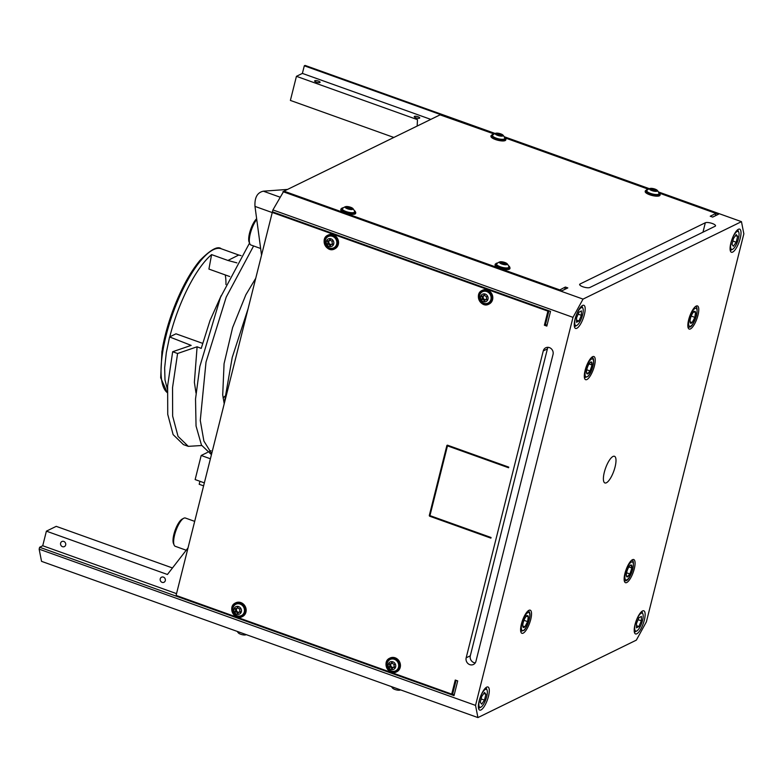 <?xml version="1.0" encoding="UTF-8"?>
<svg xmlns="http://www.w3.org/2000/svg" width="783" height="783" viewBox="0 0 783 783"><rect width="100%" height="100%" fill="white"/><g stroke="black" fill="none" stroke-linecap="round" stroke-linejoin="round"><path stroke-width="1.17" d="M223.958 404.831L232.228 357.449L248.123 308.6M211.439 454.639L201.476 445.116L196.044 426.001L195.525 398.997L199.831 366.552L220.473 297.393L249.523 243.092M211.684 453.67L203.893 441.064L200.272 420.412L206.007 362.098L226.209 297.109L253.604 245.97M659.58 193L718.677 214.16L712.677 217.097L710.23 216.225L715.975 213.416L659.863 193.323M447.465 445.87L508.578 467.754L508.744 467.118L447.622 445.233A0.685 0.617 63.9 0 0 446.848 445.654L429.329 515.4A0.685 0.617 63.9 0 0 429.789 516.251L490.902 538.136L491.058 537.5L429.945 515.615L447.465 445.87L448.277 445.468M658.395 191.923L741.462 221.658L583.041 299.106L572.999 317.36L272.915 209.922L272.435 211.821L550.527 311.38L546.828 326.09L544.381 325.219L545.585 324.632M564.778 289.397L565.375 287.038L567.822 287.909L561.812 290.845L283.72 191.287L272.915 209.922M456.098 680.329L452.76 693.601L451.722 694.11L455.256 680.035L457.703 680.907L454.013 695.617L39.63 547.258L42.732 545.741L46.393 531.158L167.425 574.487L188.028 547.875M507.296 264.302A4.091 1.174 14.1 0 0 507.061 263.675A4.091 1.174 14.1 0 0 503.635 262.119A4.091 1.174 14.1 0 0 499.877 261.874A4.091 1.174 14.1 0 0 502.128 264.135A4.091 1.174 14.1 0 0 507.296 264.302M501.14 262.53L500.562 262.931L503.4 264.135L505.847 264.311L505.475 263.832L506.131 263.597L503.293 262.393L501.14 262.53M507.061 263.675A7.096 7.096 0 0 1 508.862 266.846A6.293 1.811 -165.9 0 1 508.842 267.209A6.293 1.811 -165.9 0 1 502.079 267.306A6.293 1.811 -165.9 0 1 496.667 264.008A6.293 1.811 -165.9 0 1 496.794 263.822A7.096 7.096 0 0 1 499.877 261.874M497.773 262.941L495.228 264.194A7.644 2.202 -165.9 0 0 501.962 268.148A7.644 2.202 -165.9 0 0 510.036 268.001A7.644 2.202 -165.9 0 0 510.056 267.913L509.88 268.608A7.644 2.202 -165.9 0 1 509.86 268.696A7.644 2.202 -165.9 0 1 501.786 268.843A7.644 2.202 -165.9 0 1 495.052 264.889A7.644 2.202 -165.9 0 1 495.081 264.801M353.035 209.071A4.091 1.174 14.1 0 0 352.79 208.444A4.091 1.174 14.1 0 0 349.375 206.888A4.091 1.174 14.1 0 0 345.616 206.643A4.091 1.174 14.1 0 0 347.867 208.904A4.091 1.174 14.1 0 0 353.035 209.071M346.879 207.299L346.301 207.701L349.14 208.904L351.577 209.081L351.205 208.601L351.87 208.366L349.032 207.162L346.879 207.299M352.79 208.444A7.096 7.096 0 0 1 354.591 211.616A6.293 1.811 -165.9 0 1 354.582 211.978A6.293 1.811 -165.9 0 1 347.809 212.076A6.293 1.811 -165.9 0 1 342.406 208.777A6.293 1.811 -165.9 0 1 342.533 208.591A7.096 7.096 0 0 1 345.616 206.643M343.512 207.71L340.967 208.963A7.644 2.202 -165.9 0 0 347.701 212.917A7.644 2.202 -165.9 0 0 355.766 212.77A7.644 2.202 -165.9 0 0 355.795 212.682L355.619 213.387A7.644 2.202 -165.9 0 1 355.599 213.465A7.644 2.202 -165.9 0 1 347.525 213.612A7.644 2.202 -165.9 0 1 340.791 209.658A7.644 2.202 -165.9 0 1 340.82 209.58M395.728 665.795A4.091 3.709 -116.1 0 0 389.944 662.056A4.091 3.709 -116.1 0 0 390.169 669.015A4.091 3.709 -116.1 0 0 395.728 665.795M389.777 665.031A1.028 0.93 63.9 0 1 389.807 666.02L389.513 666.597L390.521 667.292A1.028 0.93 63.9 0 1 391.343 667.821L392.224 668.613L392.694 667.889A1.028 0.93 63.9 0 1 393.487 667.429L394.299 667.41L394.123 666.216A1.028 0.93 63.9 0 1 394.094 665.227L394.387 664.65L393.379 663.945A1.028 0.93 63.9 0 1 392.557 663.416L391.676 662.624L391.197 663.358A1.028 0.93 63.9 0 1 390.414 663.818L389.591 663.827L389.777 665.031L390.56 664.64L390.169 663.808M387.086 664.884A6.293 5.706 63.9 0 1 392.704 658.973A6.293 5.706 63.9 0 1 398.733 665.423A6.293 5.706 63.9 0 1 393.105 671.334A6.293 5.706 63.9 0 1 387.086 664.884M389.875 658.131A7.644 6.93 63.9 0 1 390.012 658.053A7.644 6.93 63.9 0 1 400.446 665.247A7.644 6.93 63.9 0 1 396.727 671.794A7.644 6.93 63.9 0 1 396.589 671.863M392.557 668.144L392.136 667.439A1.028 0.93 -116.1 0 0 391.304 666.91L390.296 666.206L390.59 665.628A1.028 0.93 -116.1 0 0 390.56 664.64M394.515 667.047L394.28 667.038A1.028 0.93 -116.1 0 0 393.82 667.155M390.815 663.73L391.608 663.348A1.028 0.93 -116.1 0 0 391.989 662.976L392.126 662.712M393.565 667.273A2.202 1.997 63.9 0 1 391.764 663.26A2.202 1.997 63.9 0 1 392.361 663.084M394.368 666.666A2.202 1.997 63.9 0 1 393.839 667.145M391.794 663.24A2.202 1.997 -116.1 0 0 393.614 667.253M241.467 610.564A4.091 3.709 -116.1 0 0 235.683 606.825A4.091 3.709 -116.1 0 0 235.908 613.784A4.091 3.709 -116.1 0 0 241.467 610.564M235.507 609.8A1.028 0.93 63.9 0 1 235.546 610.789L235.252 611.366L236.26 612.061A1.028 0.93 63.9 0 1 237.083 612.59L237.963 613.383L238.433 612.658A1.028 0.93 63.9 0 1 239.226 612.198L240.038 612.179L239.862 610.985A1.028 0.93 63.9 0 1 239.833 609.996L239.755 608.753L239.118 608.724A1.028 0.93 63.9 0 1 238.286 608.185L237.406 607.402L236.936 608.127A1.028 0.93 63.9 0 1 236.143 608.587L235.331 608.597L235.507 609.8L236.3 609.409L235.908 608.577M232.825 609.654A6.293 5.706 63.9 0 1 238.443 603.742A6.293 5.706 63.9 0 1 244.472 610.192A6.293 5.706 63.9 0 1 238.844 616.104A6.293 5.706 63.9 0 1 232.825 609.654M235.614 602.9A7.644 6.93 63.9 0 1 235.752 602.822A7.644 6.93 63.9 0 1 246.175 610.016A7.644 6.93 63.9 0 1 242.466 616.564A7.644 6.93 63.9 0 1 242.329 616.632M238.296 612.913L237.866 612.208A1.028 0.93 -116.1 0 0 237.043 611.68L236.035 610.975L236.329 610.397A1.028 0.93 -116.1 0 0 236.3 609.409M240.254 611.817L240.009 611.817A1.028 0.93 -116.1 0 0 239.549 611.924M236.554 608.499L237.337 608.117A1.028 0.93 -116.1 0 0 237.729 607.745L237.866 607.481M239.304 612.052A2.202 1.997 63.9 0 1 237.503 608.029A2.202 1.997 63.9 0 1 238.101 607.853M240.107 611.435A2.202 1.997 63.9 0 1 239.578 611.915L238.815 612.286M237.533 608.009A2.202 1.997 -116.1 0 0 239.353 612.022M634.68 628.201A9.553 2.956 109.7 0 0 636.794 630.951A9.553 2.956 109.7 0 0 641.717 623.111A9.553 2.956 109.7 0 0 642.882 613.931A9.553 2.956 109.7 0 0 638.155 616.73A9.553 2.956 109.7 0 0 634.68 628.201M638.908 626.537L641.355 620.85L641.385 616.427L638.967 617.689L636.52 623.385L636.491 627.8L638.908 626.537L636.501 625.676M641.668 611.543A10.923 3.377 -70.3 0 1 642.226 612.326L642.882 613.931M636.794 630.951L635.267 631.773A10.923 3.377 -70.3 0 1 634.338 632.018M641.355 620.85L638.106 619.686M583.237 310.508A9.553 2.956 109.7 0 0 582.934 308.414A9.553 2.956 109.7 0 0 576.2 315.598A9.553 2.956 109.7 0 0 576.836 325.425A9.553 2.956 109.7 0 0 583.237 310.508M581.397 315.334L581.426 310.91L579.009 312.172L576.562 317.859L576.533 322.283L578.95 321.02L581.397 315.334L578.157 314.169M576.836 325.425L575.309 326.247A10.923 3.377 -70.3 0 1 574.389 326.501M581.72 306.026A10.923 3.377 -70.3 0 1 582.268 306.799L582.934 308.414M578.95 321.02L576.552 320.159M203.6 485.861L199.185 484.276L199.939 481.291M39.63 547.258L39.15 549.157L41.538 561.342L477.924 717.58L636.344 640.132L646.376 621.878L743.85 233.843L741.462 221.658M559.581 290.043L565.375 287.038M715.417 215.756L715.975 213.416M284.542 191.581L284.239 191.032L440.075 114.856L494.142 133.991M284.591 191.375L559.63 289.847M261.542 255.18L254.984 206.399C254.504 197.58 257.294 192.51 263.352 191.189L287.547 189.417M648.402 189.222L505.603 138.092M417.182 126.043L417.466 119.652L296.434 76.323L290.385 100.42L393.839 137.456M211.028 450.675L209.462 451.448M207.436 452.437L201.192 455.481L195.143 479.578L204.353 482.876M210.402 458.779L201.192 455.481M172.348 567.92L56.229 526.352L46.393 531.158M415.91 117.812A2.819 0.812 -165.9 0 1 414.246 116.598A2.819 0.812 -165.9 0 1 418.053 116.765A2.819 0.812 -165.9 0 1 419.717 117.979A2.819 0.812 -165.9 0 1 415.91 117.812M316.283 82.146A2.819 0.812 -165.9 0 1 314.619 80.933A2.819 0.812 -165.9 0 1 318.427 81.099A2.819 0.812 -165.9 0 1 320.09 82.303A2.819 0.812 -165.9 0 1 316.283 82.146M296.434 76.323L302.385 73.406L304.303 65.801L494.367 133.854M505.309 137.769L648.627 189.085M302.385 73.406L430.797 119.388M495.14 133.472L305.076 65.42L304.303 65.801M454.209 694.815L451.948 694.002M160.241 578.823A2.819 2.555 63.9 0 1 164.371 577.688A2.819 2.555 63.9 0 1 163.999 582.268A2.819 2.555 63.9 0 1 160.241 578.823M60.614 543.157A2.819 2.555 63.9 0 1 64.754 542.022A2.819 2.555 63.9 0 1 64.382 546.593A2.819 2.555 63.9 0 1 60.614 543.157M42.732 545.741L176.527 593.641M548.912 310.802L545.448 324.583L547.063 325.16M548.736 310.743L547.924 311.145L272.885 212.673L273.707 212.271M544.381 325.219L547.924 311.145M451.722 694.11L176.694 595.638A0.685 0.617 63.9 0 1 176.244 594.786L272.112 213.084A0.685 0.617 63.9 0 1 272.885 212.673M579.802 284.983L580.046 284.004A5.461 1.566 14.1 0 0 579.645 284.425A5.461 1.566 14.1 0 0 583.697 287.038A5.461 1.566 14.1 0 0 589.824 287.508L715.114 226.258A5.461 1.566 14.1 0 0 715.525 225.837A5.461 1.566 14.1 0 0 711.463 223.224A5.461 1.566 14.1 0 0 705.336 222.754L702.968 232.199M548.09 347.329A5.461 4.952 -116.1 0 0 547.395 348.915L470.309 655.792A5.461 4.952 -116.1 0 0 475.252 662.898M470.309 655.792L466.169 657.818A5.461 4.952 -116.1 0 0 467.94 663.514A5.461 4.952 -116.1 0 0 473.461 664.473A5.461 4.952 -116.1 0 0 475.947 661.312L553.033 354.435A5.461 4.952 -116.1 0 0 551.261 348.729A5.461 4.952 -116.1 0 0 545.741 347.779A5.461 4.952 -116.1 0 0 543.255 350.931L547.395 348.915M580.046 284.004L705.336 222.754M466.169 657.818L543.255 350.931M649.41 188.703L504.135 136.692M583.041 299.106L282.947 191.659M647.913 189.545L645.368 190.798A7.644 2.202 -165.9 0 0 652.102 194.752A7.644 2.202 -165.9 0 0 660.167 194.605A7.644 2.202 -165.9 0 0 660.196 194.517L660.02 195.221A7.644 2.202 -165.9 0 1 660 195.3A7.644 2.202 -165.9 0 1 651.926 195.447A7.644 2.202 -165.9 0 1 645.192 191.492A7.644 2.202 -165.9 0 1 645.221 191.414M493.652 134.314L491.107 135.567A7.644 2.202 -165.9 0 0 497.841 139.521A7.644 2.202 -165.9 0 0 505.906 139.374A7.644 2.202 -165.9 0 0 505.935 139.286L505.759 139.991A7.644 2.202 -165.9 0 1 505.73 140.069A7.644 2.202 -165.9 0 1 497.665 140.216A7.644 2.202 -165.9 0 1 490.931 136.262A7.644 2.202 -165.9 0 1 490.961 136.183M572.999 317.36L475.535 705.395L39.15 549.157M482.25 290.376A7.644 6.93 63.9 0 1 482.387 290.307A7.644 6.93 63.9 0 1 492.81 297.501A7.644 6.93 63.9 0 1 489.101 304.039A7.644 6.93 63.9 0 1 488.964 304.107M327.979 235.145A7.644 6.93 63.9 0 1 328.126 235.076A7.644 6.93 63.9 0 1 338.55 242.27A7.644 6.93 63.9 0 1 334.84 248.808A7.644 6.93 63.9 0 1 334.693 248.877M477.924 717.58L475.535 705.395M585.116 370.398A12.283 3.798 -70.3 0 1 593.915 356.549A12.283 3.798 -70.3 0 1 594.434 365.837A12.283 3.798 -70.3 0 1 585.635 379.686A12.283 3.798 -70.3 0 1 585.116 370.398M624.951 573.401A12.283 3.798 -70.3 0 1 633.75 559.551A12.283 3.798 -70.3 0 1 634.269 568.84A12.283 3.798 -70.3 0 1 625.47 582.689A12.283 3.798 -70.3 0 1 624.951 573.401M521.409 624.012A12.283 3.798 -70.3 0 1 530.208 610.172A12.283 3.798 -70.3 0 1 530.727 619.461A12.283 3.798 -70.3 0 1 521.928 633.3A12.283 3.798 -70.3 0 1 521.409 624.012M688.658 319.777A12.283 3.798 -70.3 0 1 697.457 305.928A12.283 3.798 -70.3 0 1 697.976 315.226A12.283 3.798 -70.3 0 1 689.177 329.066A12.283 3.798 -70.3 0 1 688.658 319.777M479.176 700.834A12.283 3.798 -70.3 0 1 487.975 686.994A12.283 3.798 -70.3 0 1 488.494 696.283A12.283 3.798 -70.3 0 1 479.695 710.122A12.283 3.798 -70.3 0 1 479.176 700.834M730.891 242.955A12.283 3.798 -70.3 0 1 739.69 229.116A12.283 3.798 -70.3 0 1 740.209 238.404A12.283 3.798 -70.3 0 1 731.41 252.243A12.283 3.798 -70.3 0 1 730.891 242.955M635.013 624.658A12.283 3.798 -70.3 0 1 643.812 610.809A12.283 3.798 -70.3 0 1 644.331 620.097A12.283 3.798 -70.3 0 1 635.532 633.946A12.283 3.798 -70.3 0 1 635.013 624.658M575.055 319.131A12.283 3.798 -70.3 0 1 583.854 305.292A12.283 3.798 -70.3 0 1 584.372 314.58A12.283 3.798 -70.3 0 1 575.574 328.429A12.283 3.798 -70.3 0 1 575.055 319.131M615.066 466.991A14.163 4.375 -70.3 0 1 604.916 482.954A14.163 4.375 -70.3 0 1 605.572 468.146A14.163 4.375 -70.3 0 1 614.469 456.283A14.163 4.375 -70.3 0 1 615.066 466.991M485.842 687.719A10.923 3.377 -70.3 0 1 486.4 688.502L487.055 690.107A9.553 2.956 109.7 0 0 483.15 691.595A9.553 2.956 109.7 0 0 479 702.468A9.553 2.956 109.7 0 0 480.958 707.127A9.553 2.956 109.7 0 0 485.881 699.288A9.553 2.956 109.7 0 0 487.055 690.107M480.958 707.127L479.431 707.949A10.923 3.377 -70.3 0 1 478.511 708.204M481.124 698.916L484.481 700.119L481.672 704.132L480.292 702.312L481.731 696.469L484.54 692.456L485.91 694.276L483.796 693.523M484.481 700.119L485.91 694.276M732.673 249.248A9.553 2.956 109.7 0 0 734.767 247.115A9.553 2.956 109.7 0 0 738.76 232.228A9.553 2.956 109.7 0 0 732.036 239.422A9.553 2.956 109.7 0 0 732.673 249.248L731.146 250.071A10.923 3.377 -70.3 0 1 730.216 250.325M737.547 229.84A10.923 3.377 -70.3 0 1 738.105 230.623L738.76 232.228M732.839 241.037L736.186 242.241L733.377 246.254L732.007 244.433L733.436 238.59L736.245 234.577L737.625 236.397L736.186 242.241M737.625 236.397L735.501 235.644M589.041 363.938L592.017 365.005A6.303 1.948 -70.3 0 0 591.214 361.971L592.017 365.005L590.088 370.976L587.358 373.912A6.303 1.948 -70.3 0 1 586.506 372.581A6.303 1.948 -70.3 0 1 586.555 370.878A6.303 1.948 -70.3 0 1 588.483 364.907A6.303 1.948 -70.3 0 1 590.079 362.588A6.303 1.948 -70.3 0 1 591.214 361.971L589.814 362.881M592.017 365.005A6.303 1.948 -70.3 0 1 590.088 370.976L586.741 369.782M586.477 372.15L587.358 373.912A6.303 1.948 -70.3 0 0 590.088 370.976M695.519 312.182L693.484 312.123A6.303 1.948 -70.3 0 1 693.621 311.977A6.303 1.948 -70.3 0 1 695.519 312.182A6.303 1.948 -70.3 0 1 694.864 317.379L695.519 312.182L692.544 311.115M694.864 317.379A6.303 1.948 -70.3 0 1 692.172 322.527L694.864 317.379L691.213 316.078M690.029 321.754L692.172 322.527L690.136 322.469L690.038 321.803M692.172 322.527A6.303 1.948 -70.3 0 1 690.136 322.469A6.303 1.948 -70.3 0 1 690.048 321.96A6.303 1.948 -70.3 0 1 690.792 317.272A6.303 1.948 -70.3 0 1 693.484 312.123M629.923 573.978L631.852 568.008A6.303 1.948 -70.3 0 1 629.923 573.978A6.303 1.948 -70.3 0 1 627.193 576.914L629.923 573.978L626.576 572.784M629.649 565.884L631.049 564.974A6.303 1.948 -70.3 0 1 631.852 568.008L628.876 566.941M631.852 568.008L631.049 564.974A6.303 1.948 -70.3 0 0 629.914 565.6A6.303 1.948 -70.3 0 0 628.318 567.91A6.303 1.948 -70.3 0 0 626.39 573.88A6.303 1.948 -70.3 0 0 626.341 575.583A6.303 1.948 -70.3 0 0 627.193 576.914L626.312 575.153M522.79 626.038L522.887 626.703L524.923 626.762L522.78 625.999M526.235 616.358A6.303 1.948 -70.3 0 1 526.372 616.211A6.303 1.948 -70.3 0 1 528.271 616.417L527.615 621.614A6.303 1.948 -70.3 0 1 524.923 626.762A6.303 1.948 -70.3 0 1 522.887 626.703A6.303 1.948 -70.3 0 1 522.799 626.204A6.303 1.948 -70.3 0 1 523.543 621.506A6.303 1.948 -70.3 0 1 526.235 616.358L528.271 616.417L525.295 615.35M524.923 626.762L527.615 621.614L523.964 620.312M528.271 616.417A6.303 1.948 -70.3 0 1 527.615 621.614M246.293 634.651A7.096 7.096 0 0 1 245.686 634.866A4.091 1.174 -165.9 0 1 245.285 634.954A4.091 1.174 -165.9 0 1 238.512 633.065A7.096 7.096 0 0 1 237.308 631.431M400.553 689.882A7.096 7.096 0 0 1 399.947 690.097A4.091 1.174 -165.9 0 1 399.545 690.185A4.091 1.174 -165.9 0 1 392.772 688.296A7.096 7.096 0 0 1 391.569 686.662M331.669 244.296A2.202 1.997 63.9 0 1 329.878 240.273A2.202 1.997 63.9 0 1 330.465 240.107M332.481 243.679A2.202 1.997 63.9 0 1 331.953 244.159M329.907 240.264A2.202 1.997 -116.1 0 0 331.728 244.276M330.671 245.157L330.24 244.462A1.028 0.93 -116.1 0 0 329.418 243.924L328.41 243.229L328.703 242.652A1.028 0.93 -116.1 0 0 328.674 241.663L328.283 240.821M332.628 244.071L332.384 244.061A1.028 0.93 -116.1 0 0 331.923 244.179M328.929 240.743A1.028 0.93 63.9 0 1 328.517 240.831L327.705 240.851L327.881 242.045A1.028 0.93 63.9 0 1 327.911 243.033L327.989 244.276L328.635 244.316A1.028 0.93 63.9 0 1 329.457 244.844L330.338 245.637L330.808 244.903A1.028 0.93 63.9 0 1 331.601 244.443L332.413 244.433L332.237 243.239A1.028 0.93 63.9 0 1 332.207 242.241L332.129 241.007L331.483 240.968A1.028 0.93 63.9 0 1 330.661 240.44L329.78 239.647L329.31 240.371A1.028 0.93 63.9 0 1 328.929 240.743L329.712 240.361A1.028 0.93 -116.1 0 0 330.093 239.989L330.24 239.735M325.19 241.908A6.293 5.706 63.9 0 1 330.817 235.986A6.293 5.706 63.9 0 1 336.837 242.436A6.293 5.706 63.9 0 1 331.219 248.358A6.293 5.706 63.9 0 1 325.19 241.908M333.842 242.818A4.091 3.709 -116.1 0 0 328.057 239.079A4.091 3.709 -116.1 0 0 328.283 246.028A4.091 3.709 -116.1 0 0 333.842 242.818M485.94 299.527A2.202 1.997 63.9 0 1 484.139 295.504A2.202 1.997 63.9 0 1 484.736 295.328M486.742 298.91A2.202 1.997 63.9 0 1 486.214 299.39A1.028 0.93 -116.1 0 1 486.243 299.38L485.45 299.762A1.028 0.93 63.9 0 1 485.861 299.674L486.674 299.664L486.497 298.46A1.028 0.93 63.9 0 1 486.468 297.471L486.762 296.894L485.754 296.199A1.028 0.93 63.9 0 1 484.922 295.671L484.041 294.878L483.571 295.602A1.028 0.93 63.9 0 1 482.778 296.062L481.966 296.082L482.142 297.276A1.028 0.93 63.9 0 1 482.181 298.264L482.259 299.507L482.896 299.537A1.028 0.93 63.9 0 1 483.718 300.075L484.599 300.858L485.069 300.134A1.028 0.93 63.9 0 1 485.45 299.762M484.168 295.494A2.202 1.997 -116.1 0 0 485.989 299.498M484.931 300.388L484.501 299.683A1.028 0.93 -116.1 0 0 483.679 299.155L482.671 298.46L482.964 297.883A1.028 0.93 -116.1 0 0 482.935 296.894L482.543 296.052M486.889 299.302L486.644 299.292A1.028 0.93 -116.1 0 0 486.243 299.38M483.189 295.974L483.972 295.592A1.028 0.93 -116.1 0 0 484.364 295.22L484.501 294.966M479.46 297.139A6.293 5.706 63.9 0 1 485.078 291.217A6.293 5.706 63.9 0 1 491.107 297.667A6.293 5.706 63.9 0 1 485.48 303.589A6.293 5.706 63.9 0 1 479.46 297.139M488.103 298.039A4.091 3.709 -116.1 0 0 482.318 294.31A4.091 3.709 -116.1 0 0 482.543 301.259A4.091 3.709 -116.1 0 0 488.103 298.039M498.761 133.844L496.725 133.59L497.097 134.069L496.442 134.304L498.546 135.312L501.717 135.684L501.345 135.214L502.001 134.97L499.163 133.766L498.419 135.205M502.931 135.058A7.096 7.096 0 0 1 504.732 138.229A6.293 1.811 -165.9 0 1 504.722 138.581A6.293 1.811 -165.9 0 1 497.949 138.679A6.293 1.811 -165.9 0 1 492.546 135.381A6.293 1.811 -165.9 0 1 492.664 135.195A7.096 7.096 0 0 1 495.756 133.247A4.091 1.174 14.1 0 0 497.998 135.508A4.091 1.174 14.1 0 0 503.175 135.674A4.091 1.174 14.1 0 0 502.931 135.058A4.091 1.174 14.1 0 0 499.505 133.501A4.091 1.174 14.1 0 0 495.756 133.247M653.022 189.065L650.986 188.82L651.358 189.3L650.702 189.535L652.807 190.543L655.978 190.915L655.606 190.435L656.271 190.2L653.423 188.997L652.679 190.426M657.191 190.279A7.096 7.096 0 0 1 658.992 193.45A6.293 1.811 -165.9 0 1 658.983 193.812A6.293 1.811 -165.9 0 1 652.21 193.91A6.293 1.811 -165.9 0 1 646.807 190.612A6.293 1.811 -165.9 0 1 646.934 190.426A7.096 7.096 0 0 1 650.017 188.478A4.091 1.174 14.1 0 0 652.268 190.739A4.091 1.174 14.1 0 0 657.436 190.905A4.091 1.174 14.1 0 0 657.191 190.279A4.091 1.174 14.1 0 0 653.766 188.723A4.091 1.174 14.1 0 0 650.017 188.478M161.817 352.526L162.776 346.849M229.742 276.536L208.914 269.078L211.596 254.612L227.941 260.465L236.877 262.863M202.543 343.316L175.989 333.812L169.774 336.847A76.998 23.793 -70.3 0 1 211.596 254.612M225.25 274.921A60.614 18.733 -70.3 0 1 225.954 284.581M221.217 295.573L210.069 320.364L201.221 348.396L197.101 346.781L177.584 353.495L172.671 351.733L191.16 345.381L169.578 336.944L166.319 352.634L164.655 367.844L164.988 379.892L167.386 389.288M227.941 260.465L238.717 255.033L241.095 255.649M224.104 403.128L222.715 394.935L224.065 363.713L232.61 327.588L245.862 294.78L255.747 278.249M195.995 393.056L194.38 382.28L197.101 346.781M224.848 396.227L223.096 397.979M201.691 445.517L188.302 446.349L178.035 436.366L172.651 416.116L172.544 387.565L177.584 353.495M183.447 444.617L173.121 434.604L167.738 414.354L167.631 385.813L172.671 351.733M183.682 518.287L182.155 519.109A13.654 4.218 109.7 0 0 175.47 529.367A13.654 4.218 109.7 0 0 173.18 542.482A13.654 4.218 109.7 0 0 173.444 543.422L174.11 545.027A15.014 4.639 -70.3 0 1 173.806 543.999A15.014 4.639 -70.3 0 1 176.332 529.562A15.014 4.639 -70.3 0 1 183.682 518.287A15.014 4.639 -70.3 0 1 185.375 518.023L194.683 521.361M185.757 550.067L175.255 546.299A15.014 4.639 -70.3 0 1 174.11 545.027M256.54 218.819A13.654 4.218 109.7 0 0 253.359 223.263A13.654 4.218 109.7 0 0 249.121 242.133L249.787 243.738A15.014 4.639 -70.3 0 1 254.446 222.979A15.014 4.639 -70.3 0 1 256.628 219.573M260.22 248.338L250.932 245.02A15.014 4.639 -70.3 0 1 249.787 243.738M497.714 262.99A7.164 2.065 14.1 0 0 495.835 263.783A7.164 2.065 14.1 0 0 501.981 267.541A7.164 2.065 14.1 0 0 509.684 267.434A7.164 2.065 14.1 0 0 508.441 265.682M495.052 264.889L495.228 264.194A7.644 2.202 -165.9 0 1 495.257 264.106M501.991 262.374L501.737 263.372M505.084 263.196L504.839 264.184M504.027 262.589L503.645 264.086M504.301 262.834L503.998 264.047M503.293 262.393L502.872 264.047M502.882 262.462L502.539 263.822M343.443 207.759A7.164 2.065 14.1 0 0 341.564 208.552A7.164 2.065 14.1 0 0 347.721 212.31A7.164 2.065 14.1 0 0 355.423 212.203A7.164 2.065 14.1 0 0 354.18 210.461M340.791 209.658L340.967 208.963A7.644 2.202 -165.9 0 1 340.996 208.875M347.721 207.152L347.476 208.141M350.823 207.965L350.578 208.953M349.756 207.358L349.384 208.855M350.04 207.603L349.737 208.816M349.032 207.162L348.611 208.816M348.621 207.231L348.278 208.591M386.283 664.845A7.164 6.499 -116.1 0 0 393.135 672.186A7.164 6.499 -116.1 0 0 399.536 665.452A7.164 6.499 -116.1 0 0 392.674 658.111A7.164 6.499 -116.1 0 0 386.283 664.845M386.019 664.738A7.644 6.93 63.9 0 1 389.728 658.2A7.644 6.93 63.9 0 1 400.162 665.384A7.644 6.93 63.9 0 1 396.443 671.931A7.644 6.93 63.9 0 1 386.019 664.738M389.445 664.424L390.228 664.033M389.513 666.597L390.296 666.206M389.807 666.02L390.59 665.628M389.885 667.253L390.668 666.871M390.521 667.292L391.304 666.91M391.686 668.418L392.479 668.036M391.343 667.821L392.136 667.439M393.487 667.429L394.28 667.038M391.197 663.358L391.989 662.976M232.013 609.614A7.164 6.499 -116.1 0 0 238.874 616.955A7.164 6.499 -116.1 0 0 245.275 610.221A7.164 6.499 -116.1 0 0 238.414 602.89A7.164 6.499 -116.1 0 0 232.013 609.614M231.758 609.507A7.644 6.93 63.9 0 1 235.468 602.969A7.644 6.93 63.9 0 1 245.891 610.153A7.644 6.93 63.9 0 1 242.182 616.701A7.644 6.93 63.9 0 1 231.758 609.507M235.174 609.194L235.967 608.802M235.252 611.366L236.035 610.975M235.546 610.789L236.329 610.397M235.624 612.022L236.407 611.64M236.26 612.061L237.043 611.68M237.425 613.187L238.218 612.805M237.083 612.59L237.866 612.208M239.226 612.198L240.009 611.817M236.936 608.127L237.729 607.745M279.942 197.13L263.352 191.189M272.484 212.663L254.984 206.399M446.848 445.654L447.67 445.253M429.329 515.4L430.092 515.028M429.789 516.251L430.601 515.85M590.274 360.063A9.553 2.956 109.7 0 0 585.146 372.395A9.553 2.956 109.7 0 0 588.297 375.82A9.553 2.956 109.7 0 0 593.426 363.488A9.553 2.956 109.7 0 0 590.274 360.063M696.968 312.867A9.553 2.956 109.7 0 0 693.816 309.442A9.553 2.956 109.7 0 0 688.688 321.774A9.553 2.956 109.7 0 0 691.839 325.209A9.553 2.956 109.7 0 0 696.968 312.867M628.132 578.823A9.553 2.956 109.7 0 0 633.261 566.491A9.553 2.956 109.7 0 0 630.109 563.065A9.553 2.956 109.7 0 0 624.981 575.397A9.553 2.956 109.7 0 0 628.132 578.823M521.439 626.018A9.553 2.956 109.7 0 0 524.59 629.444A9.553 2.956 109.7 0 0 529.719 617.112A9.553 2.956 109.7 0 0 526.567 613.676A9.553 2.956 109.7 0 0 521.439 626.018M241.301 632.86A7.164 2.065 -165.9 0 1 238.972 632.028M395.562 688.091A7.164 2.065 -165.9 0 1 393.232 687.259M329.31 240.371L330.093 239.989M331.601 244.443L332.384 244.061M329.457 244.844L330.24 244.462M328.635 244.316L329.418 243.924M327.911 243.033L328.703 242.652M327.881 242.045L328.674 241.663M329.8 245.441L330.583 245.059M327.989 244.276L328.782 243.885M327.617 243.611L328.41 243.229M327.548 241.438L328.341 241.056M324.387 241.869A7.164 6.499 -116.1 0 0 331.248 249.209A7.164 6.499 -116.1 0 0 337.649 242.476A7.164 6.499 -116.1 0 0 330.788 235.135A7.164 6.499 -116.1 0 0 324.387 241.869M324.133 241.761A7.644 6.93 63.9 0 1 327.842 235.213A7.644 6.93 63.9 0 1 338.266 242.407A7.644 6.93 63.9 0 1 334.556 248.955A7.644 6.93 63.9 0 1 324.133 241.761M483.571 295.602L484.364 295.22M485.861 299.674L486.644 299.292M483.718 300.075L484.501 299.683M482.896 299.537L483.679 299.155M482.181 298.264L482.964 297.883M482.142 297.276L482.935 296.894M484.06 300.672L484.853 300.29M482.259 299.507L483.042 299.116M481.888 298.842L482.671 298.46M481.809 296.669L482.602 296.287M478.648 297.1A7.164 6.499 -116.1 0 0 485.509 304.44A7.164 6.499 -116.1 0 0 491.91 297.706A7.164 6.499 -116.1 0 0 485.049 290.366A7.164 6.499 -116.1 0 0 478.648 297.1M478.393 296.992A7.644 6.93 63.9 0 1 482.103 290.444A7.644 6.93 63.9 0 1 492.527 297.638A7.644 6.93 63.9 0 1 488.817 304.186A7.644 6.93 63.9 0 1 478.393 296.992M497.861 133.756L497.616 134.745M500.171 134.216L499.867 135.42M500.963 134.568L500.719 135.557M499.163 133.766L498.751 135.42M499.897 133.962L499.525 135.469M493.584 134.363A7.164 2.065 14.1 0 0 491.704 135.165A7.164 2.065 14.1 0 0 497.861 138.914A7.164 2.065 14.1 0 0 505.554 138.806A7.164 2.065 14.1 0 0 504.321 137.064M490.931 136.262L491.107 135.567A7.644 2.202 -165.9 0 1 491.137 135.479M652.122 188.987L651.877 189.975M654.441 189.437L654.128 190.651M655.224 189.799L654.98 190.788M653.423 188.997L653.012 190.651M654.157 189.192L653.785 190.69M647.844 189.594A7.164 2.065 14.1 0 0 645.965 190.386A7.164 2.065 14.1 0 0 652.122 194.145A7.164 2.065 14.1 0 0 659.824 194.037A7.164 2.065 14.1 0 0 658.581 192.295M645.192 191.492L645.368 190.798A7.644 2.202 -165.9 0 1 645.398 190.709M162.355 348.699C164.704 335.496 168.56 321.872 173.904 307.836C181.695 287.782 190.377 271.975 199.939 260.426C210.696 249.601 217.801 245.715 221.266 248.769A76.998 23.793 109.7 0 0 213.279 249.738A76.998 23.793 109.7 0 0 170.371 320.697A76.998 23.793 109.7 0 0 167.21 392.557M510.056 267.913L508.412 265.613M501.091 263.196L501.218 262.687M355.795 212.682L354.141 210.382M346.83 207.965L346.957 207.466M351.087 209.09L351.205 208.601M390.012 658.053L389.728 658.2C381.438 661.733 388.564 676.297 396.443 671.931L396.727 671.794M393.869 667.126L393.086 667.517M235.752 602.822L235.468 602.969C227.178 606.502 234.293 621.066 242.182 616.701L242.466 616.564M273.463 212.183L272.425 212.692M584.382 377.788L588.072 376.31C590.333 373.931 592.124 369.821 593.436 364.007C594.003 359.808 593.436 357.537 591.742 357.224M687.924 327.167C690.077 327.177 692.172 328.146 696.537 315.52C697.584 309.089 697.173 306.114 695.284 306.603M624.217 580.79C626.371 580.79 628.465 581.769 632.83 569.143C633.887 562.703 633.467 559.737 631.578 560.227M520.675 631.411L523.984 630.325C524.727 630.031 528.388 625.186 529.846 616.838C530.277 613.441 529.67 611.435 528.036 610.838M241.604 632.967L238.619 631.901M395.875 688.198L392.88 687.131M331.982 244.149L331.189 244.531M328.126 235.076L327.842 235.213C319.552 238.756 326.668 253.32 334.556 248.955L334.84 248.808M482.387 290.307L482.103 290.444C473.813 293.987 480.928 308.551 488.817 304.186L489.101 304.039M496.97 134.568L497.097 134.069M505.935 139.286L504.281 136.986M655.488 190.925L655.606 190.435M651.231 189.799L651.358 189.3M660.196 194.517L658.542 192.217M161.954 351.087L160.691 377.739L167.21 392.616M238.864 255.072L221.266 248.769M188.302 446.349L183.388 444.597"/></g></svg>
